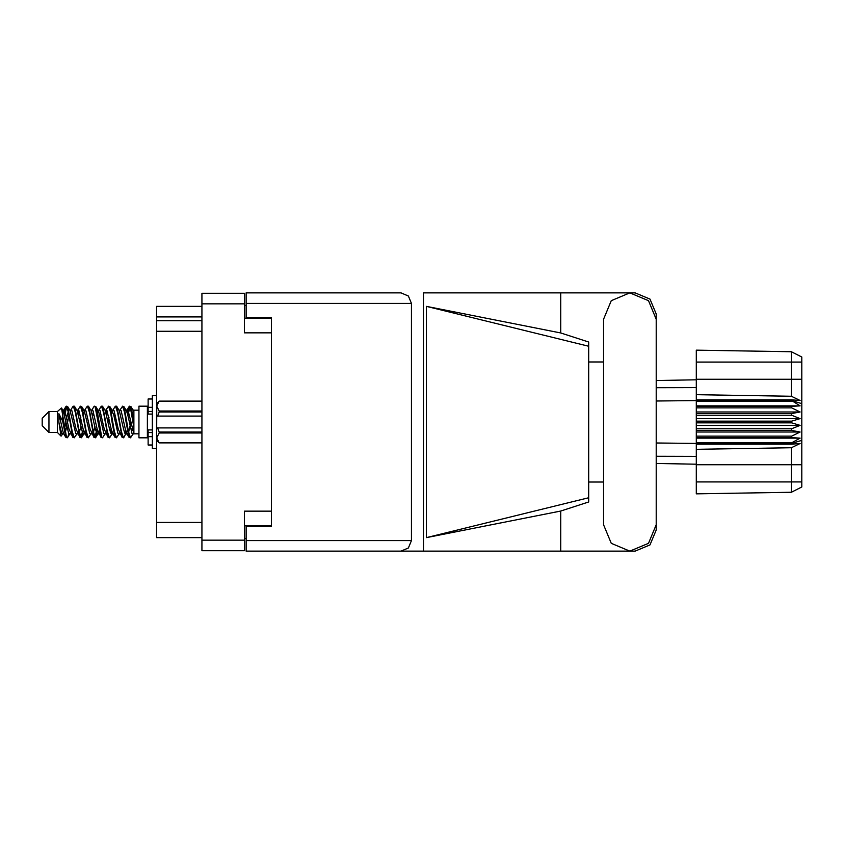 <?xml version="1.0" encoding="UTF-8"?>
<svg xmlns="http://www.w3.org/2000/svg" width="844" height="844" viewBox="0 0 844 844"><rect width="100%" height="100%" fill="white"/><g stroke="black" fill="none" stroke-linecap="round" stroke-linejoin="round"><path stroke-width="1.27" d="M271.441 511.179L244.443 511.179L244.443 550.668L201.916 550.668L201.916 293.332L244.443 293.332L244.443 332.821L271.441 332.821M244.443 525.78L271.441 525.78L271.441 526.624L246.131 526.624L246.131 540.624L411.492 540.624L408.433 548.02L401.037 551.09L423.424 551.09L423.424 292.91L635.078 292.91L649.996 299.092L656.178 314L656.178 361.981M246.131 303.376L246.131 292.91L401.037 292.91L408.433 295.98L411.492 303.376L246.131 303.376L246.131 317.376L271.441 317.376L271.441 318.22L244.443 318.22M201.916 316.869L156.52 316.869L156.52 306.414L201.916 306.414M201.916 537.586L156.52 537.586L156.52 522.404L201.916 522.404M201.916 331.217L156.52 331.217L156.52 320.752L201.916 320.752M401.037 551.09L246.131 551.09L246.131 540.624M588.679 497.696L426.41 537.586L426.41 306.414L560.732 332.905L588.679 342.031L588.679 501.969L560.732 511.095L560.732 551.09L635.078 551.09L649.996 544.907L656.178 530L656.178 482.019M588.679 489.499L588.679 354.501M48.952 432.466L48.952 411.534L42.2 418.286L42.2 425.714L48.952 432.466L57.392 432.466L61.106 436.179L62.72 433.974M48.952 411.534L57.392 411.534L57.392 432.466M133.911 433.099L133.911 433.816L138.975 433.816M138.975 422L138.975 437.783L147.415 437.783L147.415 406.217L138.975 406.217L138.975 422M68.87 433.637L67.742 437.329L67.214 437.783L66.507 437.002L62.699 415.259L62.699 421.188L58.901 413.655L58.901 422.2L61.106 436.179M133.911 421.335L133.911 411.788L131.02 406.671L133.911 421.335L133.911 427.433L130.314 406.998L129.607 406.217L128.91 406.998L127.381 413.412M656.178 401.048L696.332 400.626L696.332 422.844L791.672 422.844L791.672 421.156L800.112 418.624L791.672 415.195L791.672 413.549L800.112 412.02L791.672 407.874L791.672 406.344L800.112 405.89L791.672 400.626L696.332 400.626L696.332 394.665L791.313 396.279L791.313 351.79L801.8 357.033L801.8 486.967L791.313 492.21L696.332 493.867L696.332 481.903L791.313 481.903L791.313 447.721L696.332 449.335L696.332 481.903M696.332 442.762L696.332 443.374L791.672 443.374L791.672 442.762L696.332 442.762L696.332 437.656L791.672 437.656L791.672 436.126L696.332 436.126L696.332 437.656M696.332 422.844L696.332 430.451L791.672 430.451L791.672 428.805L800.112 425.376L791.672 422.844M801.8 403.675L791.672 400.626L791.672 399.877L696.332 399.877M696.332 394.665L696.332 379.251L801.8 379.251M801.8 362.097L696.332 362.097L696.332 350.133L791.313 351.79L801.8 357.033M696.332 436.126L696.332 430.451M656.178 442.952L696.332 443.374L696.332 444.123L791.672 444.123L791.672 443.374L801.8 440.325M801.8 486.967L791.313 492.21L791.313 481.903L801.8 481.903M152.31 398.969L148.09 398.969L148.09 414.087L152.31 414.045M152.31 429.955L148.09 429.955L148.09 445.031L152.31 445.031M156.52 395.678L152.31 395.678L152.31 448.322L156.52 448.322M159.221 401.079L156.689 406.069L156.689 403.611L159.221 401.079L201.916 401.079L159.221 401.079M201.916 432.94L159.221 432.94L156.689 437.93L159.221 442.921L156.689 440.389L156.741 405.373M201.916 412.02L159.221 412.02L159.221 411.06L201.916 411.06M159.221 432.94L159.221 431.98L201.916 431.98M133.911 427.433L133.911 433.974L131.98 433.383L127.76 414.963L126.336 410.574L125.123 410.363M120.027 433.974L117.917 433.383L113.697 414.963L111.587 410.026M105.975 433.974L103.854 433.383L99.645 414.963L98.21 410.574L96.997 410.363M91.912 433.974L89.791 433.383L84.168 410.617L81.805 406.671L80.391 406.217L82.501 412.727L86.721 437.002L88.303 437.783L86.194 431.273L81.805 406.671M77.848 433.974L75.738 433.383L70.105 410.617L67.742 406.671L66.328 406.217L68.438 412.727L72.658 437.002L74.24 437.783L72.13 431.273L67.742 406.671M133.911 433.668L128.119 410.617L127.412 410.026L126.537 410.944M127.381 430.588L123.994 437.329L122.042 437.329L118.276 429.037L114.056 410.617L111.946 410.026M111.946 433.974L109.931 437.329L107.979 437.329L104.213 429.037L99.993 410.617L97.535 410.026M97.556 430.588L95.868 437.329L93.916 437.329L90.15 429.037L85.93 410.617L85.223 410.026L82.934 410.363M83.493 430.588L81.805 437.329L79.853 437.329L76.087 429.037L71.867 410.617L69.757 410.026M127.95 433.637L126.727 433.426L125.302 429.037L121.082 410.617L118.972 410.026M113.887 433.637L112.663 433.426L111.239 429.037L107.019 410.617L104.909 410.026M91.912 410.026L93.916 406.671L94.454 406.217L95.161 406.998L100.953 437.329L97.176 429.037L92.956 410.617L90.846 410.026M86.89 437.329L83.113 429.037L78.903 410.617L76.783 410.026M72.827 437.329L69.05 429.037L64.84 410.617L64.133 410.026L63.258 410.944M126.336 433.426L125.65 433.974L124.954 433.383L123.54 429.037L119.31 410.574L116.43 406.217L115.006 406.671L113.001 410.026M112.474 433.056L111.587 433.974L110.891 433.383L109.488 429.037L105.247 410.574L102.367 406.217L100.953 406.671L98.938 410.026M98.21 433.426L97.535 433.974L96.828 433.383L95.425 429.037L91.184 410.574L88.303 406.217L86.89 406.671L84.875 410.026M84.875 433.974L82.765 433.383L77.12 410.574L74.24 406.217L72.827 406.671L70.812 410.026M70.812 433.974L68.702 433.383L63.078 410.617L61.464 407.937L62.699 415.259M67.214 437.783L65.79 437.329L63.427 433.383L58.901 413.655M656.178 319.232L648.466 300.622L629.846 292.91L611.235 300.622L603.523 319.232L603.523 524.768L611.235 543.378L629.846 551.09L648.466 543.378L656.178 524.768L656.178 319.232M126.094 422L128.91 437.002L130.493 437.783L128.383 431.273L124.163 406.998L122.58 406.217L124.69 412.727L126.094 422M104.909 433.974L102.905 437.329L102.367 437.783L101.66 437.002L97.44 412.727L96.037 406.998L94.454 406.217M112.03 422L114.847 437.002L116.43 437.783L114.32 431.273L110.1 406.998L108.517 406.217L110.627 412.727L112.03 422M64.102 413.412L66.328 406.217M66.771 406.523L64.629 415.617M65.79 437.329L62.699 421.188M79.853 437.329L75.475 412.727L73.365 406.217M81.267 437.783L79.157 431.273L74.778 406.671M97.039 428.383L94.897 437.477M93.916 437.329L89.538 412.727L87.428 406.217M95.33 437.783L93.22 431.273L88.842 406.671M107.979 437.329L103.59 412.727L101.48 406.217M109.393 437.783L107.283 431.273L102.905 406.671M122.042 437.329L117.654 412.727L115.544 406.217M123.456 437.783L121.346 431.273L116.968 406.671M130.05 406.523L127.908 415.617M63.785 433.974L61.675 433.383L58.901 422.2M131.527 432.381L132.191 428.383M78.165 413.412L78.735 410.363M93.42 411.619L92.756 415.617M106.291 413.412L106.85 410.363M82.301 432.381L80.834 437.477M111.091 428.383L110.427 432.381M111.619 430.588L111.06 433.637M125.682 430.588L125.123 433.637M68.248 411.619L66.771 417.432M94.897 426.568L93.42 432.381M80.834 426.568L79.357 432.381M66.771 426.568L65.294 432.381M130.925 422L128.573 432.381M246.131 538.43L244.443 538.43M244.443 305.57L246.131 305.57M156.52 331.217L156.52 522.404M156.52 316.869L156.52 320.752M603.523 482.019L588.679 482.019M426.41 537.586L560.732 511.095M560.732 332.905L560.732 292.91M246.131 551.09L560.732 551.09M588.679 361.981L603.523 361.981M411.492 540.624L411.492 303.376M271.441 317.376L271.441 526.624M401.037 292.91L246.131 292.91M426.41 306.414L588.679 346.304M133.035 433.974L130.493 437.783M76.783 433.974L74.24 437.783M90.846 433.974L88.303 437.783M100.953 437.329L102.367 437.783M118.972 433.974L116.43 437.783M77.848 410.026L80.391 406.217M105.975 410.026L108.517 406.217M120.027 410.026L122.58 406.217M131.02 406.671L129.607 406.217M133.911 411.788L133.911 410.026L133.035 410.026M57.392 411.534L61.464 407.937M108.96 417.432L108.074 422M80.834 417.432L79.948 422M65.895 422L64.629 428.383M112.474 410.944L111.619 413.412M98.41 410.944L97.556 413.412M84.347 410.944L83.493 413.412M68.913 415.617L67.647 422M696.332 444.123L696.332 449.335M791.672 437.656L800.112 438.11L791.672 442.762M791.672 430.451L800.112 431.98L791.672 436.126M696.332 428.805L791.672 428.805M696.332 421.156L791.672 421.156M696.332 415.195L791.672 415.195M696.332 413.549L791.672 413.549M696.332 407.874L791.672 407.874M696.332 406.344L791.672 406.344M696.332 362.097L696.332 379.251M668.701 463.704L662.667 463.599M696.332 464.189L656.178 463.483M696.332 379.811L656.178 380.517L696.332 379.811M696.332 401.238L791.672 401.238M791.672 444.123L800.112 443.543L791.313 447.721M791.313 396.279L800.112 400.457L791.672 399.877M696.332 405.89L800.112 405.89M696.332 412.02L800.112 412.02M696.332 418.624L800.112 418.624M696.332 425.376L800.112 425.376M696.332 431.98L800.112 431.98M696.332 438.11L800.112 438.11M159.221 431.98L157.617 427.908L201.916 427.908M156.689 416.092L157.617 416.092L159.221 412.02M156.689 406.069L159.221 411.06M157.617 427.908L156.689 427.908M159.221 442.921L201.916 442.921L159.221 442.921M201.916 416.092L157.617 416.092M244.443 303.798L201.916 303.798M201.916 540.202L244.443 540.202M801.8 464.749L696.332 464.749M656.178 456.277L696.332 456.435M696.332 387.565L656.178 387.723M152.31 407.357L148.09 407.357M152.31 436.643L148.09 436.643M152.31 432.592L148.09 432.592M152.31 411.408L148.09 411.408M147.415 431.79L148.09 431.79M147.415 412.21L148.09 412.21M133.911 410.184L138.975 410.184M126.336 410.574L123.994 406.671M112.273 410.574L109.931 406.671M98.21 410.574L95.868 406.671M127.412 410.026L125.999 410.026M129.069 406.671L126.727 410.574M129.069 437.329L126.727 433.426M115.006 437.329L112.663 433.426M65.79 406.671L63.785 410.026M97.883 433.974L95.868 437.329M83.82 433.974L81.805 437.329M69.757 433.974L67.742 437.329M127.412 433.974L125.65 433.974M113.349 433.974L111.587 433.974M98.938 433.974L97.535 433.974M64.133 410.026L62.72 410.026M152.31 414.087L148.09 414.087M152.31 429.912L148.09 429.912"/></g></svg>
